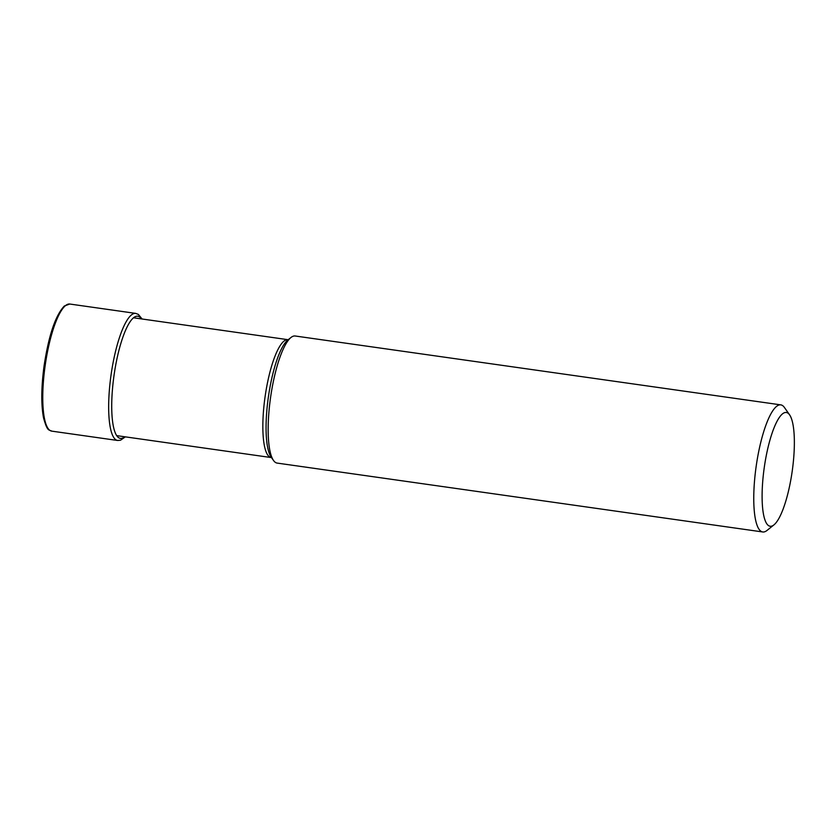 <?xml version="1.0" encoding="UTF-8"?>
<svg xmlns="http://www.w3.org/2000/svg" width="836" height="836" viewBox="0 0 836 836"><rect width="100%" height="100%" fill="white"/><g stroke="black" fill="none" stroke-linecap="round" stroke-linejoin="round"><path stroke-width="1.25" d="M762.756 531.968L277.165 463.092A64.184 15.748 -81.9 0 1 273.508 460.469A64.184 15.748 -81.9 0 1 270.477 398.114A64.184 15.748 -81.9 0 1 290.949 337.514A64.184 15.748 -81.9 0 1 295.192 335.999L780.782 404.864A64.184 15.748 98.1 0 0 756.078 466.979A64.184 15.748 98.1 0 0 762.756 531.968A64.184 15.748 98.1 0 0 766.999 530.452L773.969 524.862A57.444 14.087 98.1 0 0 792.288 470.616A57.444 14.087 98.1 0 0 789.571 414.813A57.444 14.087 98.1 0 0 764.188 468.045A57.444 14.087 98.1 0 0 773.969 524.862M789.571 414.813L784.44 407.498A64.184 15.748 98.1 0 0 780.782 404.864M51.759 431.136A64.184 15.748 -81.9 0 1 45.081 366.147A64.184 15.748 -81.9 0 1 69.785 304.032L64.372 305.986C55.51 315.245 48.739 335.257 44.068 365.99C41.246 387.287 41.058 404.572 43.524 417.822C47.516 432.149 48.77 429.38 51.759 431.136L117.657 440.478A64.184 15.748 98.1 0 1 110.979 375.5A64.184 15.748 98.1 0 1 135.683 313.385L69.785 304.032M141.357 318.892A61.707 15.142 98.1 0 0 113.957 375.886A61.707 15.142 98.1 0 0 124.637 436.768M133.457 317.774L287.918 339.677A59.523 14.599 98.1 0 0 265.022 397.184A59.523 14.599 98.1 0 0 265.002 397.278A59.523 14.599 98.1 0 0 271.209 457.553L116.747 435.64M273.508 460.469L271.167 457.125A61.101 14.985 -81.9 0 1 268.272 397.769A61.101 14.985 -81.9 0 1 268.293 397.664A61.101 14.985 -81.9 0 1 287.762 340.064L290.949 337.514M142.089 318.997L138.358 314.409L135.683 313.385M125.369 436.862L120.488 440.238L117.657 440.478"/></g></svg>
